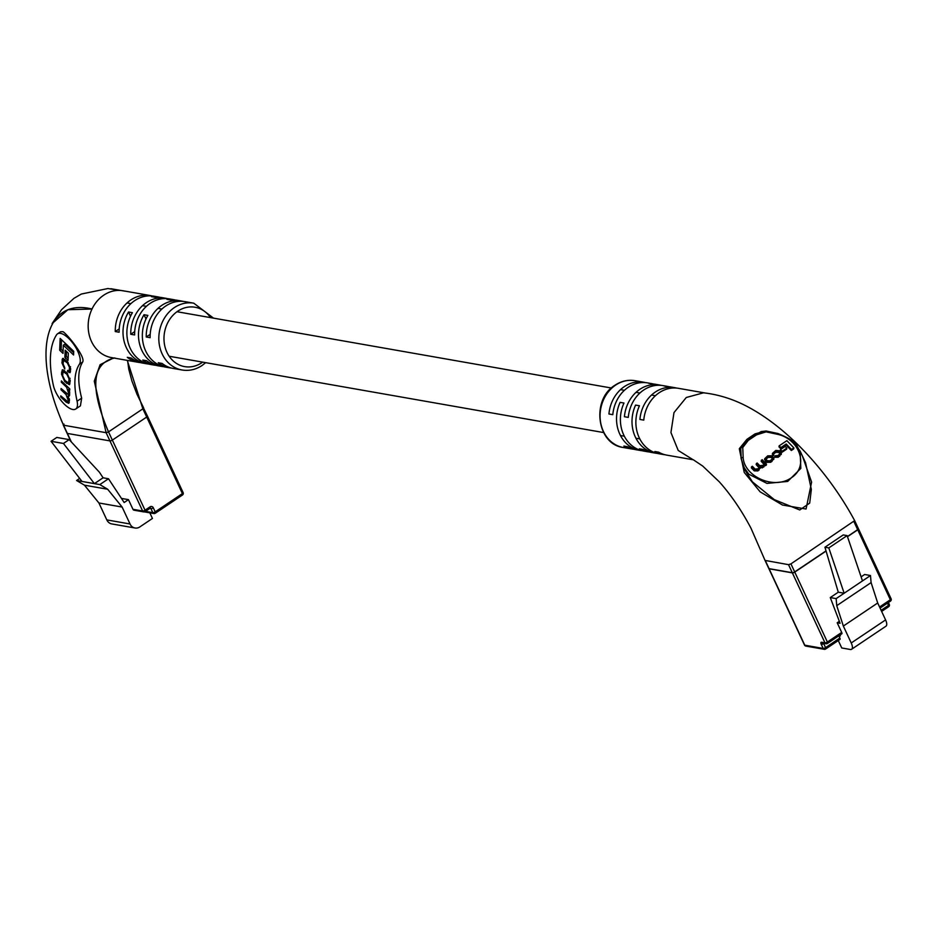 <?xml version="1.0" encoding="UTF-8"?>
<svg xmlns="http://www.w3.org/2000/svg" width="938" height="938" viewBox="0 0 938 938"><rect width="100%" height="100%" fill="white"/><g stroke="black" fill="none" stroke-linecap="round" stroke-linejoin="round"><path stroke-width="1.41" d="M823.564 643.28L825.546 647.63L839.862 638.028A1.888 0.762 56.1 0 1 839.944 639.423L825.628 649.026A1.888 0.762 -123.9 0 1 825.334 649.073A1.888 1.606 -80 0 1 824.256 649.319L805.871 646.094A1.888 1.606 -80 0 1 804.769 645.192A1.888 0.621 155 0 1 804.487 645.027L768.797 568.475A1.888 0.621 -25 0 0 769.066 568.651L804.769 645.192L823.154 648.428L821.266 644.394A2.826 1.137 56.1 0 1 821.594 642.237L824.983 642.835L792.293 572.719L769.066 568.651M792.293 572.719A1.888 0.621 -25 0 0 794.685 571.934L827.386 642.038L841.691 632.423L837.188 622.762L840.085 623.266L830.271 597.576L838.279 592.195L824.936 547.229L843.25 534.93L847.12 535.61L828.805 547.909L824.936 547.229M879.563 607.003L890.361 599.745L857.672 529.642L847.436 536.524M825.979 550.923L794.685 571.934M857.672 529.642A1.888 0.621 -25 0 0 858.411 528.68A1.888 0.621 -25 0 0 858.129 528.516M830.271 597.576L836.145 598.608L836.743 605.667L843.344 626.056L851.235 642.976A8.477 3.424 56.1 0 1 851.61 649.26L885.964 626.185A8.477 3.424 56.1 0 0 885.589 619.912L877.698 602.993L871.097 582.604L870.487 575.533L864.613 574.502L861.107 576.87M847.12 535.61L862.479 580.915L844.153 593.226L828.805 547.909M839.041 635.659L840.378 635.894L839.979 635.026M839.862 638.028L838.83 635.8M851.61 649.26A8.477 3.424 56.1 0 1 850.262 649.471L841.749 647.97L838.279 640.537M841.691 632.423A1.888 0.762 56.1 0 1 841.773 633.818A1.888 0.762 56.1 0 1 841.48 633.865M839.346 621.308L837.188 622.762M871.097 582.604L836.743 605.667M870.487 575.533L862.479 580.915M836.145 598.608L844.153 593.226L838.279 592.195M877.698 602.993L843.344 626.056M745.03 470.114L752.417 481.862L774.319 499.637L799.739 509.967L809.693 503.108L811.347 489.39L805.578 462.786L800.137 451.119L800.818 468.402L787.697 481.429L766.991 483.41L748.852 474.218L743.365 466.549L741.301 459.01A1.888 1.008 -6.2 0 1 741.126 458.659L741.126 458.659A1.888 1.008 -6.2 0 1 743.154 457.427C744.104 476.398 773.909 490.14 791.273 477.841C809.33 466.28 799.586 439.148 777.59 434.306L766.088 431.867L756.544 434.845L748.29 440.391L742.755 447.532L743.154 457.427M794.65 443.463L800.126 451.108C795.248 445.386 799.903 442.642 777.919 433.508L777.59 434.306M693.17 459.761L666.848 455.141A33.909 28.937 -80 0 1 658.722 452.198L654.853 451.518A33.909 28.937 100 0 0 662.978 454.461L659.109 453.781A33.909 28.937 -80 0 1 639.458 405.767L635.589 405.087A33.909 28.937 100 0 0 655.24 453.101L651.371 452.421A33.909 28.937 -80 0 1 643.245 449.478L639.376 448.798A33.909 28.937 100 0 0 647.501 451.741L643.632 451.061A33.909 28.937 -80 0 1 623.981 403.047L620.112 402.367A33.909 28.937 100 0 0 639.763 450.381A33.909 28.937 100 0 0 641.709 450.65M655.24 453.101A33.909 28.937 100 0 0 657.186 453.371M639.763 450.381L635.882 449.701A33.909 28.937 -80 0 1 627.757 446.758L623.887 446.078A33.909 28.937 100 0 0 632.013 449.021A33.909 28.937 100 0 0 633.959 449.29M647.501 451.741A33.909 28.937 100 0 0 649.448 452.01M662.978 454.461A33.909 28.937 100 0 0 664.936 454.731M847.495 536.688L857.742 529.806A1.888 0.621 155 0 0 858.481 528.844L854.647 520.613C829.825 474.452 788.166 426.473 743.13 404.442C730.21 398.216 717.007 394.347 703.5 392.811L686.288 397.489L673.988 412.603L670.94 432.547L678.221 450.463L693.123 459.749M676.638 388.074A33.909 28.937 100 0 0 674.715 387.664A33.909 28.937 100 0 0 655.322 392.049A33.909 28.937 100 0 0 639.904 419.438L643.773 420.118A33.909 28.937 -80 0 1 659.191 392.729A33.909 28.937 -80 0 1 678.584 388.344L704.708 392.928M661.149 385.354A33.909 28.937 100 0 0 659.226 384.943A33.909 28.937 100 0 0 639.833 389.329A33.909 28.937 100 0 0 624.415 416.718L628.284 417.398A33.909 28.937 -80 0 1 643.714 390.009A33.909 28.937 -80 0 1 663.107 385.624L666.977 386.304A33.909 28.937 100 0 0 664.081 385.964L667.95 386.644A33.909 28.937 -80 0 1 670.846 386.984L674.715 387.664M645.672 382.634A33.909 28.937 100 0 0 643.749 382.223A33.909 28.937 100 0 0 624.356 386.608A33.909 28.937 100 0 0 608.938 413.998L612.807 414.678A33.909 28.937 -80 0 1 628.226 387.288A33.909 28.937 -80 0 1 647.619 382.903L651.488 383.583A33.909 28.937 100 0 0 648.592 383.243L652.461 383.923A33.909 28.937 -80 0 1 655.357 384.263L659.226 384.943M693.381 459.796L702.703 466.045L719.317 481.839C731.019 494.936 741.571 510.389 750.986 528.211L765.033 560.42L788.53 564.664L790.933 563.879L854.647 520.613M802.342 455.845L811.605 482.085L806.059 509.029L782.503 505.031L760.155 491.864L744.244 472.435L739.296 448.716A1.888 0.727 -174.6 0 0 740.762 448.258L747.504 439.863L761.14 431.574L766.194 431.011L777.919 433.508M765.877 430.976L755.043 433.872L746.941 439.312L739.296 448.716M765.045 465.213L766.311 465.166L766.463 464.146L762.16 459.679L761.152 461.273L764.212 464.591M761.304 460.253L764.001 463.055L763.485 465.248L759.792 465.729L757.177 463.02L756.333 463.595L759.452 467.417L758.361 468.695L755.16 469.164L752.358 466.268L751.502 466.843L751.35 467.863L754.234 470.853L757.939 470.899L760.05 468.121L763.86 466.925L765.15 464.24M751.502 466.843L754.387 469.832L758.092 469.879L760.202 467.101L760.085 468.238M756.333 463.595L756.18 464.615L759.217 467.933M791.332 450.498L793.712 448.892L793.865 447.872L786.9 440.661L779.15 445.855L778.997 446.875L780.697 448.634L786.056 445.034L791.332 450.498L791.484 449.478L793.865 447.872M781.975 452.292L786.665 449.15L786.818 448.13L785.176 446.429L780.486 449.583L780.334 450.603L781.975 452.292L782.128 451.272L786.818 448.13M764.728 459.221L766.205 462.364L770.755 462.293L773.721 458.916M773.686 453.886L775.773 452.351L778.681 452.409L780.053 454.004M772.525 453.816L772.994 455.786L773.78 455.235L773.592 453.382M774.706 456.231L778.388 456.255L781.366 453.488L779.654 450.791L775.796 450.416L772.49 453.312L773.147 454.766L775.925 451.33L778.833 451.401L780.287 453.511L777.778 455.645L775.492 455.68L774.554 457.252L778.235 457.275L781.19 453.992M653.411 383.994A33.909 28.937 100 0 0 651.488 383.583M668.9 386.714A33.909 28.937 100 0 0 666.977 386.304M826.026 551.098L794.767 572.098A1.888 0.621 155 0 1 792.364 572.884L769.148 568.803A1.888 0.621 155 0 1 768.867 568.639L765.033 560.42M741.196 458.307L740.762 448.258A1.888 1.032 3.3 0 1 742.755 447.532M746.941 439.312L747.504 439.863A1.888 0.786 -126.2 0 1 748.29 440.391M756.544 434.845A1.888 0.727 -121.6 0 0 755.829 434.271A1.888 0.997 52.4 0 1 755.043 433.872M766.088 431.867L766.194 431.011L761.14 431.574M779.15 445.855L780.85 447.614L780.697 448.634M780.85 447.614L786.208 444.014L786.056 445.034M786.208 444.014L791.484 449.478M780.486 449.583L782.128 451.272M772.138 460.452L773.897 458.412L772.244 455.774L767.694 455.856L764.716 458.705L766.358 461.344L770.907 461.273L772.138 460.452L771.986 461.473M770.063 460.828L772.83 458.471L771.435 456.396L768.539 456.29L765.771 458.647L767.178 460.722L770.063 460.828M772.607 458.963L771.282 457.416L768.386 457.31L765.854 459.174M763.849 464.076L764.001 463.055L764.423 464.087M760.202 467.101L762.641 466.831L765.138 464.169M765.162 464.146L765.514 465.694M765.666 464.673L766.463 464.146M773.147 454.766L772.994 455.786M70.948 441.528L67.09 433.262A1.888 0.621 -25 0 0 67.372 433.426A1.888 0.621 155 0 1 67.09 433.262A1.888 0.621 155 0 1 67.149 432.946M150.045 506.86A1.888 0.762 56.1 0 1 150.127 508.244L145.12 511.609A1.888 0.762 56.1 0 1 144.827 511.656A1.888 1.606 100 0 1 143.749 511.902A1.888 1.888 0 0 0 145.12 511.609A1.888 0.762 56.1 0 0 145.038 510.213L150.045 506.86A2.826 2.415 -80 0 1 153.328 507.833L155.204 511.855L182.394 493.599L146.703 417.047A1.888 0.621 -25 0 0 147.442 416.085A1.888 0.621 155 0 1 146.703 417.047L112.349 440.11L145.038 510.213A1.888 0.621 155 0 1 142.635 511.011A1.888 1.606 100 0 0 143.749 511.902L134.064 510.202A1.888 1.606 -80 0 1 132.962 509.311L142.635 511.011L109.945 440.907A1.888 0.621 -25 0 0 112.349 440.11A1.888 0.621 155 0 1 109.945 440.907L67.372 433.426L71.358 441.962M127.275 360.38L142.869 408.827L108.515 431.89L112.349 440.11L146.703 417.047L142.869 408.827L143.326 407.702L147.442 416.085A1.888 0.621 -25 0 0 147.16 415.921A1.888 0.621 155 0 1 147.442 416.085L183.133 492.638A1.888 0.621 155 0 1 182.394 493.599A1.888 0.762 -123.9 0 1 182.476 494.994A1.888 1.888 0 0 0 183.133 492.638A1.888 0.621 155 0 0 182.863 492.462M132.962 509.311L128.459 499.637L124.156 502.522L108.503 478.755L103.086 477.794L99.416 472.224L69.178 439.617L56.796 437.448L51.062 441.294L63.456 443.463L69.178 439.617M63.456 443.463L94.398 483.633L82.016 481.452L51.062 441.294M149.822 512.828L152.448 518.444L139.856 526.91A8.477 7.234 100 0 1 135.002 528A8.477 7.234 100 0 1 130.03 523.979L122.139 507.059L107.671 489.249L99.815 484.583L108.503 478.755M79.683 478.427L76.599 480.502L84.455 485.181L98.912 502.979L106.803 519.898A8.477 7.234 100 0 0 111.774 523.92L135.002 528M128.459 499.637L121.448 498.406M107.671 489.249L84.455 485.181M99.815 484.583L94.398 483.633L103.086 477.794M76.599 480.502L82.016 481.452M122.139 507.059L98.912 502.979M60.513 333.353A18.842 7.598 -123.9 0 0 57.535 333.822A18.842 7.598 -123.9 0 0 56.62 334.749A139.422 56.233 -123.9 0 0 53.396 385.506A18.842 7.598 -123.9 0 0 63.514 403.352A18.842 7.598 -123.9 0 0 75.732 409.003A18.842 7.598 -123.9 0 0 77.08 401.218A101.738 41.038 56.1 0 1 79.437 364.19A18.842 7.598 -123.9 0 0 75.368 346.826A18.842 7.598 -123.9 0 0 60.513 333.353M57.535 333.822L60.607 331.759L63.01 331.677C68.052 335.03 85.909 357.448 82.626 362.045C77.807 369.959 77.491 381.989 81.665 398.146L80.422 405.861L75.732 409.003M163.669 366.688A33.909 28.937 -80 0 1 161.723 366.43A33.909 28.937 -80 0 1 144.018 314.722L147.887 315.403A33.909 28.937 100 0 0 165.592 367.11L169.461 367.79A33.909 28.937 -80 0 1 158.264 362.772L162.133 363.452A33.909 28.937 100 0 0 173.331 368.47L182.042 369.994A33.909 28.937 -80 0 1 159.097 343.12A33.909 28.937 -80 0 1 174.386 307.582A33.909 28.937 -80 0 1 193.779 303.185L185.067 301.661A33.909 28.937 100 0 0 165.674 306.058A33.909 28.937 100 0 0 150.115 337.668L146.234 336.988A33.909 28.937 -80 0 1 161.805 305.378A33.909 28.937 -80 0 1 181.198 300.981A33.909 28.937 -80 0 1 183.121 301.391M148.192 363.967A33.909 28.937 -80 0 1 146.234 363.709A33.909 28.937 -80 0 1 128.541 312.002L132.41 312.682A33.909 28.937 100 0 0 150.115 364.39L153.984 365.07A33.909 28.937 -80 0 1 142.775 360.051L146.656 360.731A33.909 28.937 100 0 0 157.854 365.75L161.723 366.43M181.198 300.981L177.329 300.301A33.909 28.937 100 0 0 170.798 300.031L166.917 299.351A33.909 28.937 -80 0 1 173.46 299.621L169.59 298.941A33.909 28.937 100 0 0 150.186 303.337A33.909 28.937 100 0 0 134.626 334.948L130.757 334.268A33.909 28.937 -80 0 1 146.316 302.657A33.909 28.937 -80 0 1 165.709 298.261A33.909 28.937 -80 0 1 167.632 298.683M165.709 298.261L161.84 297.581A33.909 28.937 100 0 0 155.309 297.311L151.44 296.631A33.909 28.937 -80 0 1 157.971 296.9L154.102 296.22A33.909 28.937 100 0 0 134.709 300.617A33.909 28.937 100 0 0 119.138 332.228L115.268 331.548A33.909 28.937 -80 0 1 130.839 299.937A33.909 28.937 -80 0 1 150.232 295.54A33.909 28.937 -80 0 1 152.155 295.962M150.232 295.54L123.136 290.78A33.909 28.937 100 0 0 119.701 290.428L107.929 288.529L119.701 290.417A33.909 28.937 100 0 0 103.743 295.177A33.909 28.937 100 0 0 92.018 309.012A33.909 28.937 100 0 0 111.399 357.589L138.496 362.349A33.909 28.937 -80 0 1 127.298 357.331L131.168 358.011A33.909 28.937 100 0 0 142.365 363.029L146.234 363.709M140.442 362.607A33.909 28.937 -80 0 1 138.496 362.349M155.931 365.328A33.909 28.937 -80 0 1 153.984 365.07M171.408 368.048A33.909 28.937 -80 0 1 169.461 367.79M52.106 323.633L67.876 309.728L92.018 309.012C45.212 297.604 31.212 352.418 63.538 425.207L67.372 433.426L109.945 440.907L106.111 432.688L63.538 425.207L61.04 419.708M114.835 357.953C91.783 362.994 89.685 387.64 108.515 431.89L106.111 432.688L94.281 381.156L100.096 364.694L113.486 358.011M107.929 288.529L81.336 294.04L74.008 298.284L61.603 309.634L52.282 323.317M173.46 299.621A33.909 28.937 -80 0 1 175.383 300.043M157.971 296.9A33.909 28.937 -80 0 1 159.894 297.323M63.538 425.207L64.007 424.07M150.186 334.338L146.234 336.988M134.697 331.618L130.757 334.268M119.22 328.898L115.268 331.548M144.018 314.722L146 318.967M128.541 312.002L130.523 316.247M64.745 367.778L63.081 363.885L63.596 360.262L67.325 362.912L69.518 367.462L69.072 371.073L67.618 370.369L67.606 371.612L69.998 372.703L70.655 368.751L67.419 361.658L62.565 358.433L61.931 362.842L64.734 369.021L64.745 367.778M69.705 390.079L69.752 388.871L61.369 380.91L61.322 382.212L66.575 387.206L68.533 392.94L68.122 394.417L61.076 388.496L61.029 389.798L65.988 394.511L68.251 400.374L67.817 401.745L60.794 395.848L60.747 397.009L66.176 402.168L68.767 403.34L69.447 400.291L68.005 395.965L69.213 396.106L69.647 394.933L68.709 389.176L69.705 390.079M70.209 380.453L66.973 372.961L62.271 369.865L61.498 374.11L64.734 381.602L69.424 384.709L70.209 380.453M65.156 350.179L64.886 357.331L68.075 360.356L68.345 353.216L65.156 350.179M73.715 351.316L60.149 338.43L59.692 350.237L62.998 353.38L63.315 345.207L73.574 354.963L73.715 351.316M63.315 345.207L64.745 344.246L73.656 352.723M61.498 339.708L61.122 349.288L63.092 351.152M61.122 349.288L59.692 350.237M66.504 351.457L66.317 356.37L64.886 357.331M66.317 356.37L68.157 358.117M68.638 382.962L69.951 383.794M63.174 369.818L62.975 371.718M68.556 383.009L69.072 378.975L66.844 374.18L63.139 371.554L62.623 375.587L64.863 380.382L68.556 383.009L70.151 381.883M69.506 388.637L68.709 389.176M69.635 395.097L68.005 395.965M66.985 401.628L66.176 402.168M68.028 401.605L69.295 402.437M61.486 396.516L60.747 397.009M69.435 400.585L67.817 401.745M68.216 394.359L68.943 395.332M61.861 389.235L61.029 389.798M69.717 393.292L68.122 394.417M62.154 381.649L61.322 382.212M63.526 358.41L63.409 360.45M68.474 371.026L67.606 371.612M69.318 370.909L70.491 371.729M70.608 370.006L69.072 371.073M821.266 644.394A1.888 0.621 155 0 0 823.67 643.609L824.033 643.362M885.589 619.912L851.235 642.976M881.11 610.321L888.532 605.35L887.489 603.122M827.386 642.038A1.888 0.621 155 0 1 824.983 642.835A1.888 1.606 -80 0 0 826.085 643.726A1.888 1.888 0 0 0 827.468 643.433A1.888 0.762 -123.9 0 0 827.386 642.038M821.594 642.237A1.888 1.606 -80 0 0 822.696 643.128L826.085 643.726A1.888 1.606 -80 0 0 827.164 643.48A1.888 0.762 -123.9 0 0 827.468 643.433L841.773 633.818M825.546 647.63A1.888 0.621 155 0 1 823.154 648.428A1.888 1.606 -80 0 0 824.256 649.319A1.888 1.888 0 0 0 825.628 649.026A1.888 0.762 -123.9 0 0 825.546 647.63M805.871 646.094A1.888 1.888 0 0 1 804.487 645.027A1.888 0.621 155 0 1 804.534 644.711M890.819 598.62A1.888 0.621 155 0 1 891.1 598.784A1.888 0.621 155 0 1 890.361 599.745A1.888 0.762 56.1 0 1 890.443 601.141A1.888 0.762 56.1 0 1 890.139 601.188M881.626 611.424L888.614 606.745A1.888 1.888 0 0 0 889.271 604.377A1.888 0.621 -25 0 1 888.532 605.35A1.888 0.762 56.1 0 1 888.614 606.745A1.888 0.762 56.1 0 1 888.309 606.792M888.403 602.513L889.271 604.377A1.888 0.621 -25 0 0 888.99 604.213M615.645 385.084A33.909 28.937 100 0 0 600.355 420.623A33.909 28.937 100 0 0 623.301 447.496C596.697 444.389 591.046 399.436 615.047 385.178C621.331 381.051 628.003 379.55 635.038 380.687A33.909 28.937 100 0 0 615.645 385.084M792.364 572.884L788.53 564.664M794.767 572.098L790.933 563.879M769.148 568.803L765.314 560.584M857.742 529.806L853.908 521.587M765.42 460.359L765.267 461.379M766.358 461.344L766.205 462.364M770.907 461.273L770.755 462.293M772.291 457.287L772.138 458.307M771.435 456.396L771.282 457.416M768.539 456.29L768.386 457.31M766.803 457.451L766.651 458.471M758.877 466.233L758.725 467.253M754.387 469.832L754.234 470.853M758.092 469.879L757.939 470.899M759.123 469.188L758.971 470.208M762.641 466.831L762.488 467.851M764.013 465.905L763.86 466.925M774.483 452.304L774.331 453.324M775.925 451.33L775.773 452.351M778.833 451.401L778.681 452.409M779.736 452.327L779.584 453.347M778.388 456.255L778.235 457.275M779.818 455.293L779.666 456.314M130.03 523.979L106.803 519.898M145.484 511.362L152.8 512.652L150.924 508.619L149.857 508.431M153.328 507.833A1.888 0.621 155 0 1 150.924 508.619A0.938 0.809 100 0 0 150.221 508.161M182.183 495.041A1.888 0.762 -123.9 0 0 182.476 494.994L155.286 513.25A1.888 0.762 -123.9 0 0 155.204 511.855A1.888 0.621 -25 0 1 152.8 512.652A1.888 1.606 100 0 0 154.981 513.297A1.888 0.762 -123.9 0 0 155.286 513.25A1.888 1.888 0 0 1 153.902 513.543L144.475 511.89M210.511 317.607A30.145 25.725 100 0 0 177.821 311.146A30.145 25.725 100 0 0 166.941 352.313A30.145 25.725 100 0 0 201.869 362.713A30.145 25.725 100 0 0 202.69 362.138M77.08 401.218L81.665 398.146M79.437 364.19L82.626 362.045M67.466 382.751L66.575 383.361M65.566 381.051L64.734 381.602M62.717 373.289L61.498 374.11M62.998 371.284L61.568 372.245M70.198 380.793L68.966 381.625M66 372.023L65.168 372.585M67.642 373.641L66.844 374.18M70.08 378.295L69.072 378.975M69.435 399.588L68.251 400.374M69.306 398.767L68.286 399.459M66.844 393.937L65.988 394.511M69.729 392.143L68.533 392.94M69.553 390.994L68.58 391.638M67.407 386.644L66.575 387.206M63.151 362.021L61.931 362.842M63.467 358.937L62.037 359.899M70.643 369.033L69.424 369.853M70.538 366.77L69.518 367.462M68.134 362.373L67.325 362.912M66.399 360.684L65.566 361.247M169.18 356.252L603.603 432.559M620.464 435.525L624.345 436.205M635.952 438.234L639.822 438.914M127.029 302.939L130.898 303.619M142.517 305.659L146.387 306.339M157.994 308.379L161.864 309.059M177.001 311.721L611.424 388.015M620.546 389.622L624.415 390.302M636.034 392.342L639.904 393.022M651.511 395.062L655.381 395.742M858.411 528.68L891.1 598.784A1.888 1.888 0 0 1 890.443 601.141L880.079 608.105M745.065 470.184L741.126 458.659L740.692 453.171M623.301 447.496L632.013 449.021M635.038 380.687L643.749 382.223M773.897 458.412L773.744 459.432M764.716 458.705L764.564 459.726M781.366 453.488L781.213 454.508M772.49 453.312L772.337 454.332M182.042 369.994C189.089 371.131 195.749 369.642 202.033 365.503L205.657 362.666M110.883 288.716L124.742 291.12M143.596 407.831L136.96 394.171L131.93 381.063L128.74 369.08L127.58 360.426M67.09 433.262L63.256 425.043M213.489 318.123L193.779 303.185M63.139 371.554L64.57 370.592M65.027 359.301L63.596 360.262"/></g></svg>

